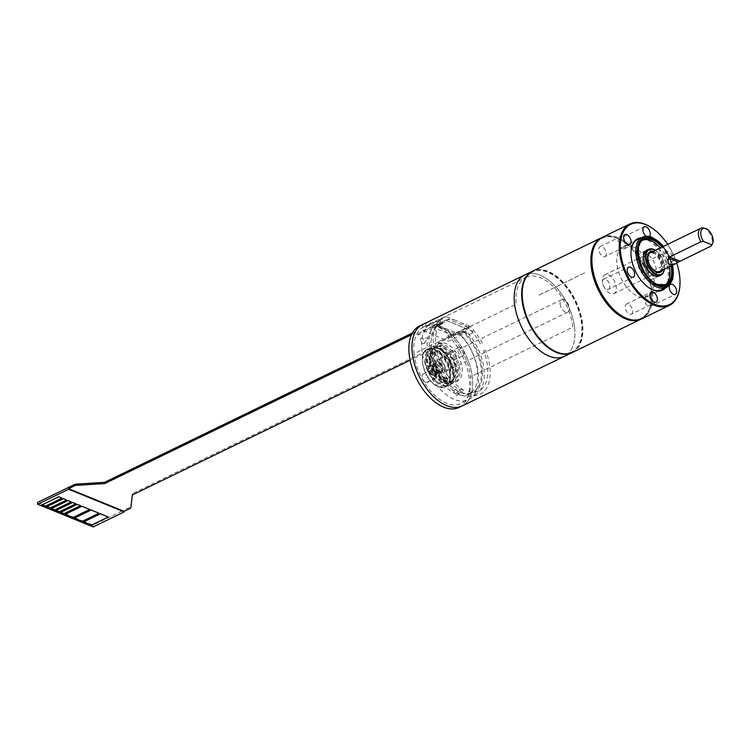 <?xml version="1.0" encoding="UTF-8"?>
<svg xmlns="http://www.w3.org/2000/svg" width="750" height="750" viewBox="0 0 750 750"><rect width="100%" height="100%" fill="white"/><g stroke="black" fill="none" stroke-linecap="round" stroke-linejoin="round"><path stroke-width="0.56" stroke-dasharray="3.75 2.81" d="M434.025 371.944A4.528 2.559 64.1 0 0 430.959 366.863A4.528 2.559 64.1 0 0 427.997 368.531A4.528 2.559 64.1 0 0 428.016 369.497A4.528 2.559 64.1 0 0 430.866 374.447A4.528 2.559 64.1 0 0 434.025 371.944M428.062 369.056A5.222 2.953 64.1 0 0 431.363 374.766A5.222 2.953 64.1 0 0 433.809 375.169A5.222 2.953 64.1 0 0 435 371.887A5.222 2.953 64.1 0 0 432.759 367.069A5.222 2.953 64.1 0 0 429.253 365.775A5.222 2.953 64.1 0 0 428.053 367.941A5.222 2.953 64.1 0 0 428.062 369.056M440.597 371.409A4.8 2.719 64.1 0 0 441.694 368.391A4.8 2.719 64.1 0 0 439.631 363.966A4.8 2.719 64.1 0 0 436.406 362.766A4.8 2.719 64.1 0 0 435.319 365.784A4.8 2.719 64.1 0 0 437.372 370.219A4.8 2.719 64.1 0 0 440.597 371.409L438.816 372.281A4.8 2.719 -115.9 0 0 439.613 371.456A4.8 2.719 -115.9 0 0 439.903 369.262A4.8 2.719 64.1 0 0 435.759 363.516L435.141 363.394A5.222 2.953 64.1 0 1 439.65 369.637A5.222 2.953 -115.9 0 1 439.331 372.019A5.222 2.953 -115.9 0 1 438.459 372.919A5.222 2.953 -115.9 0 1 434.953 371.616A5.222 2.953 -115.9 0 1 432.712 366.797A5.222 2.953 64.1 0 1 433.903 363.516L429.253 365.775M435.141 363.394A5.222 2.953 64.1 0 0 433.903 363.516M438.816 372.281A4.8 2.719 -115.9 0 1 435.581 371.081A4.8 2.719 -115.9 0 1 433.528 366.656A4.8 2.719 64.1 0 1 434.616 363.637A4.8 2.719 64.1 0 1 435.759 363.516M442.875 368.644A6.206 3.516 64.1 0 0 439.716 362.438A6.206 3.516 64.1 0 0 435.347 361.941A6.206 3.516 64.1 0 0 434.644 365.278A6.206 3.516 64.1 0 0 440.587 372.75A6.206 3.516 64.1 0 0 442.875 368.644M435.338 365.569A5.156 2.916 -115.9 0 1 438.263 362.362A5.156 2.916 -115.9 0 1 442.181 368.363A5.156 2.916 -115.9 0 1 439.266 371.569A5.156 2.916 -115.9 0 1 435.338 365.569M435.684 364.322A6.966 3.947 64.1 0 0 442.369 372.712A6.966 3.947 64.1 0 0 443.353 372.478A6.966 3.947 64.1 0 0 444.938 368.1A6.966 3.947 64.1 0 0 441.947 361.678A6.966 3.947 64.1 0 0 437.269 359.944A6.966 3.947 64.1 0 0 436.481 360.581A6.966 3.947 64.1 0 0 435.684 364.322M560.119 303.975A6.966 3.947 64.1 0 0 563.1 310.397A6.966 3.947 64.1 0 0 567.778 312.131A6.966 3.947 64.1 0 0 569.363 307.753A6.966 3.947 64.1 0 0 566.381 301.331A6.966 3.947 64.1 0 0 561.703 299.597A6.966 3.947 64.1 0 0 560.119 303.975M572.044 352.613A45.253 25.631 64.1 0 0 582.084 324.3A45.253 25.631 64.1 0 0 562.856 282.741A45.253 25.631 64.1 0 0 532.547 271.181M574.594 327.938A45.253 25.631 -115.9 0 1 568.003 353.822A45.253 25.631 64.1 0 0 574.594 327.938A45.253 25.631 64.1 0 0 529.106 273.609A45.253 25.631 -115.9 0 1 574.594 327.938M567.788 354.019A45.253 25.631 -115.9 0 1 564.3 356.372A45.253 25.631 64.1 0 0 567.788 354.019M524.803 274.931A45.253 25.631 -115.9 0 1 528.806 273.656A45.253 25.631 64.1 0 0 524.803 274.931M458.972 407.456A45.253 25.631 -115.9 0 0 468.938 376.444A45.253 25.631 -115.9 0 0 447.956 335.325L451.059 333.825A45.253 25.631 64.1 0 1 472.031 374.944A45.253 25.631 64.1 0 1 462.075 405.956A45.253 25.631 64.1 0 0 472.369 377.512A45.253 25.631 64.1 0 0 452.981 335.784A45.253 25.631 64.1 0 0 422.578 324.516M414.084 353.691A42.544 24.094 -115.9 0 1 423.759 326.962A42.544 24.094 -115.9 0 1 452.344 337.547A42.544 24.094 -115.9 0 1 470.569 376.781A42.544 24.094 -115.9 0 1 446.447 403.219A42.544 24.094 -115.9 0 1 414.084 353.691L516.309 304.116A42.544 24.094 -115.9 0 1 525.6 277.575M526.125 277.312A42.544 24.094 -115.9 0 1 554.653 288.056A42.544 24.094 -115.9 0 1 572.794 327.197L542.409 341.934M541.997 342.131L470.569 376.781M436.209 324.628L438.337 327.113A39.028 22.106 -115.9 0 1 454.163 319.838L446.137 316.556A42.506 24.075 64.1 0 0 436.209 324.628M454.163 319.838L461.719 322.922A39.028 22.106 -115.9 0 1 480.694 344.447L482.438 343.528A42.506 24.075 64.1 0 0 469.744 326.203L451.678 334.969L428.062 325.322L446.137 316.556M469.744 326.203L461.719 322.922M451.678 334.969A42.506 24.075 64.1 0 0 428.062 325.322M436.584 331.594L434.372 329.353A42.506 24.075 64.1 0 0 463.331 392.644L463.106 389.578A39.028 22.106 -115.9 0 1 436.584 331.594M485.522 350.259L483.619 350.85A39.028 22.106 -115.9 0 1 467.775 391.5L468.253 394.659A42.506 24.075 64.1 0 0 485.522 350.259M411.478 334.781L414.469 333.337L418.256 334.884L447.169 320.859L467.325 329.1L438.412 343.125L442.2 344.672L410.091 360.244M467.325 329.1L469.387 328.097A1.397 0.975 -67.8 0 0 468.216 327.356L438.272 341.878L442.059 343.425L132.281 493.669L130.659 506.85L122.616 510.75M438.412 343.125L438.272 341.878M468.216 327.356L448.069 319.116A1.397 0.975 112.2 0 1 449.231 319.856L447.169 320.859M412.341 333.056L414.328 332.091L418.125 333.637L448.069 319.116M122.016 511.041L92.962 525.131L84.3 521.587M84.225 521.559L75.056 517.809M74.981 517.781L65.812 514.031M65.738 514.003L61.191 512.147M61.116 512.119L56.569 510.253M56.494 510.225L51.947 508.369M51.872 508.341L47.325 506.475M47.25 506.447L42.703 504.591M42.628 504.563L37.5 502.463M418.256 334.884L418.125 333.637M442.2 344.672L442.059 343.425M132.413 494.916L132.281 493.669M130.791 508.097L130.659 506.85M93.159 526.931L92.962 525.131M414.469 333.337L414.328 332.091M83.662 521.897L91.453 525.084L108.159 516.975M74.419 518.119L82.2 521.306L98.916 513.197M65.175 514.341L72.956 517.528L89.672 509.419M60.553 512.456L63.712 513.75L80.428 505.641M55.931 510.562L59.091 511.856L75.806 503.747M51.309 508.678L54.469 509.972L71.184 501.863M46.688 506.784L49.847 508.078L66.562 499.978M42.066 504.9L45.225 506.194L61.941 498.084M463.444 332.306L468.956 334.556L474.384 331.931L442.369 318.844L436.95 321.478L442.462 323.728A37.594 21.291 64.1 0 0 439.856 324.647A37.594 21.291 64.1 0 0 437.109 367.772A37.594 21.291 64.1 0 0 472.669 392.306A37.594 21.291 64.1 0 0 480.938 366.488A37.594 21.291 64.1 0 0 463.444 332.306L459.572 334.181A37.594 21.291 -115.9 0 1 477.066 368.363A37.594 21.291 -115.9 0 1 468.797 394.181A37.594 21.291 -115.9 0 1 433.228 369.647A37.594 21.291 -115.9 0 1 435.984 326.522A37.594 21.291 -115.9 0 1 438.591 325.613L459.572 334.181M442.462 323.728L438.591 325.613M431.147 347.447A20.888 11.831 -115.9 0 0 427.5 365.972A20.888 11.831 -115.9 0 0 442.284 384.891A20.888 11.831 64.1 0 0 449.372 385.031A20.888 11.831 64.1 0 0 453.019 366.497A20.888 11.831 64.1 0 0 438.234 347.587A20.888 11.831 -115.9 0 0 431.147 347.447L439.144 343.566A20.888 11.831 -115.9 0 1 446.231 343.706A20.888 11.831 -115.9 0 1 461.016 362.616A20.888 11.831 -115.9 0 1 457.378 381.15A20.888 11.831 -115.9 0 1 450.291 381.009A20.888 11.831 -115.9 0 1 435.506 362.091A20.888 11.831 -115.9 0 1 439.144 343.566M441.778 380.222A15.666 8.869 -115.9 0 1 430.688 366.038A15.666 8.869 -115.9 0 1 433.425 352.144A15.666 8.869 -115.9 0 1 438.741 352.256A15.666 8.869 64.1 0 1 449.831 366.431A15.666 8.869 64.1 0 1 447.094 380.334A15.666 8.869 64.1 0 1 441.778 380.222M442.969 382.341A15.666 8.869 64.1 0 1 437.644 382.228A15.666 8.869 -115.9 0 1 426.562 368.044A15.666 8.869 -115.9 0 1 429.291 354.15A15.666 8.869 -115.9 0 1 434.606 354.253A15.666 8.869 64.1 0 1 445.697 368.438A15.666 8.869 64.1 0 1 442.969 382.341L447.094 380.334M441.253 385.387A20.888 11.831 64.1 0 0 448.341 385.538A20.888 11.831 64.1 0 0 451.988 367.003A20.888 11.831 64.1 0 0 437.203 348.094A20.888 11.831 -115.9 0 0 430.116 347.944A20.888 11.831 -115.9 0 0 426.469 366.478A20.888 11.831 -115.9 0 0 441.253 385.387M423.169 330.778L448.594 341.166L466.153 332.653L464.522 331.988L458.325 334.988L436.163 325.931L442.359 322.931L440.728 322.256L423.169 330.778L422.541 324.938L425.634 323.428L426.075 327.488L427.097 327.3L427.472 325.341L433.678 322.444L440.55 320.625A41.034 23.241 64.1 0 0 436.153 368.944A41.034 23.241 64.1 0 0 476.859 393.825A41.034 23.241 64.1 0 0 465.975 331.012L466.153 332.653M419.475 326.016A45.253 25.631 -115.9 0 1 422.541 324.938M447.956 335.325L448.594 341.166M457.706 395.016A3.019 1.706 64.1 0 0 457.744 394.978A3.019 1.706 64.1 0 0 457.622 391.781A3.019 1.706 64.1 0 0 455.184 389.719A3.019 1.706 64.1 0 0 454.462 390.047A3.019 1.706 64.1 0 0 454.875 393.853A3.019 1.706 64.1 0 0 457.706 395.016M420.75 338.466A3.019 1.706 -115.9 0 1 421.472 338.137A3.019 1.706 -115.9 0 1 423.909 340.2A3.019 1.706 -115.9 0 1 424.031 343.397A3.019 1.706 -115.9 0 1 423.994 343.434A3.019 1.706 -115.9 0 1 421.163 342.272A3.019 1.706 -115.9 0 1 420.75 338.466M425.7 382.406A4.697 2.662 64.1 0 0 427.294 382.434A4.697 2.662 64.1 0 0 428.119 378.263A4.697 2.662 64.1 0 0 424.791 374.016A4.697 2.662 64.1 0 0 423.197 373.978A4.697 2.662 64.1 0 0 422.372 378.15A4.697 2.662 64.1 0 0 425.7 382.406M456.356 357.253A4.697 2.662 -115.9 0 1 455.259 359.503A4.697 2.662 -115.9 0 1 451.847 358.041A4.697 2.662 -115.9 0 1 450.056 353.287A4.697 2.662 -115.9 0 1 451.153 351.038A4.697 2.662 -115.9 0 1 454.566 352.5A4.697 2.662 -115.9 0 1 456.356 357.253M451.059 333.825L451.5 337.875L452.522 337.688L452.897 335.728L459.103 332.831A42.469 24.056 -115.9 0 1 470.85 398.325A42.469 24.056 -115.9 0 1 428.55 372.234A42.469 24.056 -115.9 0 1 433.678 322.444M465.975 331.012L459.103 332.831M442.359 322.931A38.297 21.684 64.1 0 0 439.237 371.447A38.297 21.684 64.1 0 0 478.959 387.675A38.297 21.684 64.1 0 0 464.522 331.988M440.55 320.625L440.728 322.256M433.444 378.647A4.697 2.662 64.1 0 0 435.038 378.684A4.697 2.662 64.1 0 0 435.863 374.513A4.697 2.662 64.1 0 0 432.534 370.256A4.697 2.662 64.1 0 0 430.941 370.219A4.697 2.662 64.1 0 0 430.116 374.391A4.697 2.662 64.1 0 0 433.444 378.647M464.1 353.503A4.697 2.662 -115.9 0 1 463.003 355.744A4.697 2.662 -115.9 0 1 459.591 354.291A4.697 2.662 -115.9 0 1 457.8 349.528A4.697 2.662 -115.9 0 1 458.897 347.288A4.697 2.662 -115.9 0 1 462.309 348.741A4.697 2.662 -115.9 0 1 464.1 353.503M438.881 374.775C450.816 388.875 463.416 378.947 454.988 362.147C450.919 348.675 437.963 341.137 432.366 350.334C425.325 360.384 441.731 384.731 449.775 382.641C457.462 381.881 459.066 363.581 448.762 354.244C435.947 340.575 426 349.209 431.128 367.613C434.288 381.525 450.169 387.647 453.244 379.669C457.369 371.034 445.584 344.447 434.222 348.15C424.256 350.016 425.953 366.713 434.803 376.753L435.909 374.747L439.322 373.097M438.216 375.094C446.663 385.856 459.216 382.978 456.675 371.428C455.822 356.156 439.312 338.1 431.691 350.663C425.953 358.594 435.572 376.022 443.494 381.347C453.9 390.206 461.578 367.031 448.087 354.572C436.716 344.503 430.425 345.797 429.197 358.444C426.741 375.328 447.872 391.144 452.578 379.997C455.794 373.284 449.1 354.441 440.269 349.556C426.553 342.3 421.528 364.191 434.137 377.072L435.244 375.075L429.075 361.997L433.35 352.294L443.306 354.938L449.981 367.753L449.784 378.459L440.578 378.825L432.469 367.538L432.534 354.45L439.472 351.6L449.916 360.159L452.719 373.65L446.625 379.706L437.991 372.534L432.394 359.353L437.475 350.334L447.394 354.047M436.491 368.878L439.997 372.769M443.344 346.097A19.847 11.241 64.1 0 0 432.094 358.425A19.847 11.241 64.1 0 0 447.188 381.525L448.069 382.078A20.888 11.831 64.1 0 0 459.909 369.103A20.888 11.831 64.1 0 0 444.019 344.784L443.344 346.097A19.847 11.241 -115.9 0 1 458.438 369.197A19.847 11.241 -115.9 0 1 447.188 381.525M446.044 370.959A8.006 4.537 -115.9 0 1 439.95 361.641A8.006 4.537 -115.9 0 1 444.488 356.663A8.006 4.537 -115.9 0 1 445.538 357.216A8.006 4.537 -115.9 0 1 450.609 367.688A8.006 4.537 -115.9 0 1 446.044 370.959M446.719 369.647A6.966 3.947 -115.9 0 1 441.422 361.547A6.966 3.947 -115.9 0 1 445.369 357.216A6.966 3.947 -115.9 0 1 446.269 357.703A6.966 3.947 -115.9 0 1 450.684 366.806A6.966 3.947 -115.9 0 1 446.719 369.647M642.009 318.694A45.253 25.631 64.1 0 0 649.903 278.541A45.253 25.631 64.1 0 0 617.869 237.562A45.253 25.631 64.1 0 0 602.512 237.244M626.062 318A44.559 25.238 -115.9 0 1 620.513 315.075A44.559 25.238 64.1 0 0 651.469 299.775A44.559 25.238 64.1 0 0 651.319 290.306A44.559 25.238 64.1 0 0 623.222 241.528A44.559 25.238 64.1 0 0 592.041 256.369A44.559 25.238 -115.9 0 1 617.419 238.434A44.559 25.238 -115.9 0 1 651.319 290.306A44.559 25.238 -115.9 0 1 626.062 318M679.847 286.294A45.253 25.631 64.1 0 0 651.375 227.587M676.753 263.091A44.559 25.238 64.1 0 0 667.659 244.341M665.484 287.953A28.547 16.172 64.1 0 0 666.591 261.863A28.547 16.172 64.1 0 0 647.372 238.959A28.547 16.172 64.1 0 0 641.175 237.834M646.228 236.278A5.569 3.159 64.1 0 0 647.137 236.784A5.569 3.159 64.1 0 0 649.022 236.822A5.569 3.159 64.1 0 0 649.453 236.531M666.45 257.897A5.569 3.159 64.1 0 0 671.812 261.731A5.569 3.159 64.1 0 0 672.309 255.544A5.569 3.159 64.1 0 0 666.947 251.709A5.569 3.159 64.1 0 0 666.45 257.897M670.209 284.513A5.569 3.159 64.1 0 0 669.628 285.188M664.041 288.188A27.853 15.778 64.1 0 0 665.897 262.791A27.853 15.778 64.1 0 0 646.922 239.831A27.853 15.778 64.1 0 0 640.106 238.828M631.069 250.931A27.853 15.778 64.1 0 0 631.041 251.222A27.853 15.778 64.1 0 0 648.694 287.634A27.853 15.778 64.1 0 0 648.947 287.794M619.378 238.819A5.569 3.159 -115.9 0 0 618.413 243.759A5.569 3.159 -115.9 0 0 622.35 248.803A5.569 3.159 64.1 0 0 624.244 248.841A5.569 3.159 64.1 0 0 625.209 243.9A5.569 3.159 64.1 0 0 621.272 238.856A5.569 3.159 -115.9 0 0 619.378 238.819L644.166 226.8M642.169 263.728A5.569 3.159 -115.9 0 0 641.663 269.916A5.569 3.159 64.1 0 0 647.025 273.75A5.569 3.159 64.1 0 0 647.531 267.562A5.569 3.159 -115.9 0 0 642.169 263.728L666.947 251.709M645.712 296.363A5.569 3.159 -115.9 0 0 644.672 297.581A5.569 3.159 64.1 0 0 645.966 303.909A5.569 3.159 64.1 0 0 650.578 306.384A5.569 3.159 64.1 0 0 651.619 305.166A5.569 3.159 -115.9 0 0 650.316 298.837A5.569 3.159 -115.9 0 0 645.712 296.363L670.5 284.344M631.331 314.109A5.569 3.159 -115.9 0 0 632.306 309.169A5.569 3.159 -115.9 0 0 628.359 304.125A5.569 3.159 64.1 0 0 626.466 304.088A5.569 3.159 64.1 0 0 625.5 309.028A5.569 3.159 64.1 0 0 629.438 314.072A5.569 3.159 -115.9 0 0 631.331 314.109L656.109 302.091M608.541 289.209A5.569 3.159 -115.9 0 0 609.047 283.012A5.569 3.159 64.1 0 0 603.684 279.188A5.569 3.159 64.1 0 0 603.178 285.375A5.569 3.159 -115.9 0 0 608.541 289.209L633.328 277.191M604.997 256.575A5.569 3.159 -115.9 0 0 606.038 255.356A5.569 3.159 64.1 0 0 604.744 249.019A5.569 3.159 64.1 0 0 600.141 246.553A5.569 3.159 64.1 0 0 599.091 247.762A5.569 3.159 -115.9 0 0 600.394 254.1A5.569 3.159 -115.9 0 0 604.997 256.575L629.784 244.556M647.006 250.097A14.269 8.081 -115.9 0 1 651.853 250.2A14.269 8.081 -115.9 0 1 661.95 263.128A14.269 8.081 -115.9 0 1 659.466 275.784M643.181 240.056A25.031 14.175 64.1 0 0 642.309 240.422A25.031 14.175 64.1 0 0 637.95 262.631A25.031 14.175 64.1 0 0 655.659 285.291A25.031 14.175 64.1 0 0 664.163 285.469A25.031 14.175 64.1 0 0 664.988 285M669.384 266.719A25.031 14.175 64.1 0 0 660.272 247.922M632.719 246.722A27.853 15.778 -115.9 0 1 652.434 271.931A27.853 15.778 -115.9 0 1 647.578 296.644A27.853 15.778 -115.9 0 1 638.128 296.447A27.853 15.778 -115.9 0 1 618.413 271.238A27.853 15.778 -115.9 0 1 623.269 246.525A27.853 15.778 -115.9 0 1 632.719 246.722M649.969 252.919A10.444 5.916 64.1 0 0 648.15 262.191A10.444 5.916 64.1 0 0 655.538 271.641A10.444 5.916 64.1 0 0 659.081 271.716A10.444 5.916 64.1 0 0 660.909 262.453A10.444 5.916 64.1 0 0 653.513 252.994M648.291 278.756A14.269 8.081 -115.9 0 1 638.194 265.837A14.269 8.081 -115.9 0 1 640.678 253.172A14.269 8.081 -115.9 0 1 645.525 253.275A14.269 8.081 -115.9 0 1 655.622 266.194A14.269 8.081 -115.9 0 1 653.137 278.859A14.269 8.081 -115.9 0 1 648.291 278.756M650.822 250.706A14.269 8.081 64.1 0 0 645.975 250.603A14.269 8.081 64.1 0 0 643.481 263.269A14.269 8.081 64.1 0 0 653.587 276.188A14.269 8.081 64.1 0 0 658.434 276.291A14.269 8.081 64.1 0 0 660.919 263.625A14.269 8.081 64.1 0 0 650.822 250.706M608.334 274.903A10.444 5.916 -115.9 0 1 615.731 284.363A10.444 5.916 -115.9 0 1 613.903 293.625A10.444 5.916 -115.9 0 1 610.359 293.55A10.444 5.916 -115.9 0 1 602.972 284.1A10.444 5.916 -115.9 0 1 604.791 274.828A10.444 5.916 -115.9 0 1 608.334 274.903M703.312 228A10.444 5.916 64.1 0 1 704.372 228.328A10.444 5.916 -115.9 0 1 711.038 235.809A10.444 5.916 -115.9 0 1 711.675 245.25M522.337 290.175A44.559 25.238 -115.9 0 1 551.559 274.134A44.559 25.238 -115.9 0 1 581.625 324.113A44.559 25.238 -115.9 0 1 550.809 348.881M572.306 352.491A45.253 25.631 64.1 0 0 582.6 324.056A45.253 25.631 64.1 0 0 563.222 282.319A45.253 25.631 64.1 0 0 532.809 271.05M601.997 237.506A45.253 25.631 -115.9 0 1 622.725 241.2A45.253 25.631 -115.9 0 1 651.272 290.747A45.253 25.631 -115.9 0 1 651.422 300.366A45.253 25.631 -115.9 0 1 641.484 318.928M538.913 295.125L585.375 272.587L538.913 295.125M438.122 386.578A20.541 11.634 -115.9 0 1 422.494 362.672A20.541 11.634 -115.9 0 1 434.137 349.903A20.541 11.634 -115.9 0 1 449.766 373.809A20.541 11.634 -115.9 0 1 438.122 386.578M438.412 386.766A20.888 11.831 -115.9 0 1 423.628 367.856A20.888 11.831 -115.9 0 1 427.275 349.322A20.888 11.831 -115.9 0 1 434.363 349.472A20.888 11.831 -115.9 0 1 449.147 368.381A20.888 11.831 -115.9 0 1 445.5 386.906A20.888 11.831 -115.9 0 1 438.412 386.766M655.303 250.331A13.753 7.791 -115.9 0 1 664.416 269.128M662.297 270.159A11.484 6.506 64.1 0 0 661.472 259.8A11.484 6.506 64.1 0 0 654.188 251.691A11.484 6.506 64.1 0 0 653.184 251.363M653.531 249.384A14.269 8.081 -115.9 0 1 663.628 262.312A14.269 8.081 -115.9 0 1 661.144 274.969M642.309 240.422L643.987 239.606A25.031 14.175 64.1 0 0 639.628 261.816A25.031 14.175 64.1 0 0 657.337 284.475A25.031 14.175 64.1 0 0 657.75 284.634M671.062 265.903A25.031 14.175 64.1 0 0 661.95 247.116M662.625 246.778A25.556 14.475 -115.9 0 1 671.747 265.575M672.441 265.238A26.803 15.178 64.1 0 0 663.328 246.441M642.375 237.263A27.853 15.778 -115.9 0 1 651.825 237.45A27.853 15.778 -115.9 0 1 671.541 262.669A27.853 15.778 -115.9 0 1 666.684 287.381M430.866 374.447L431.363 374.766M438.459 372.919L433.809 375.169M427.997 368.531L428.053 367.941M439.613 371.456L439.331 372.019M436.406 362.766L434.616 363.637M440.587 372.75L442.369 372.712M567.778 312.131L532.65 329.166M532.294 329.344L443.353 372.478M561.703 299.597L526.575 316.641M526.209 316.809L437.269 359.944M435.347 361.941L436.481 360.581M423.759 326.962L525.609 277.566M439.856 324.647L435.984 326.522M472.669 392.306L468.797 394.181M449.372 385.031L457.378 381.15M429.291 354.15L433.425 352.144M448.341 385.538L445.5 386.906L438.244 386.775C424.641 382.331 416.55 352.519 427.275 349.322L430.116 347.944M476.859 393.825L470.85 398.325M457.744 394.978L462.281 389.522L455.184 389.719M424.031 343.397L428.569 337.941L421.472 338.137M427.294 382.434L435.038 378.684M423.197 373.978L430.941 370.219M463.003 355.744L455.259 359.503M458.897 347.288L451.153 351.038M446.269 357.703L445.538 357.216M450.684 366.806L450.609 367.688M648.694 287.634L649.191 287.953M631.041 251.222L631.087 250.631M624.244 248.841L649.022 236.822M647.025 273.75L671.812 261.731M650.578 306.384L675.356 294.366M626.466 304.088L651.253 292.069M603.684 279.188L628.462 267.159M600.141 246.553L624.919 234.525M664.584 269.044L662.391 258.506L655.472 250.256M664.163 285.469L665.841 284.653M672.628 265.144L663.516 246.347M647.578 296.644L661.772 289.753M623.269 246.525L637.472 239.634M645.975 250.603L640.678 253.172M658.434 276.291L653.137 278.859M613.903 293.625L657.422 272.522M604.791 274.828L648.3 253.725M623.222 241.528L622.725 241.2M651.469 299.775L651.422 300.366"/><path stroke-width="1.12" d="M532.547 271.181A45.253 25.631 64.1 0 0 532.294 271.303A45.253 25.631 64.1 0 0 521.991 299.747A45.253 25.631 64.1 0 0 541.378 341.475A45.253 25.631 64.1 0 0 571.791 352.744A45.253 25.631 64.1 0 0 572.044 352.613M425.634 323.428A45.253 25.631 64.1 0 0 422.578 324.516A45.253 25.631 64.1 0 0 412.284 352.959A45.253 25.631 64.1 0 0 431.663 394.688A45.253 25.631 64.1 0 0 462.075 405.956L564.3 356.372A45.253 25.631 -115.9 0 1 533.888 345.113A45.253 25.631 -115.9 0 1 514.509 303.375A45.253 25.631 -115.9 0 1 524.803 274.931A45.253 25.631 64.1 0 0 514.509 303.375A45.253 25.631 64.1 0 0 533.888 345.113A45.253 25.631 64.1 0 0 564.3 356.372L571.791 352.744M525.6 277.575A42.544 24.094 -115.9 0 1 525.984 277.378A42.544 24.094 -115.9 0 1 526.125 277.312M410.091 360.244L132.413 494.916L130.791 508.097L124.078 511.35L68.616 488.681L75.328 485.428L104.681 483.581L411.478 334.781M68.616 488.681L68.672 489.244L37.697 504.262L37.5 502.463L75.188 484.181L104.55 482.334L412.341 333.056M122.616 510.75L122.016 511.041M37.697 504.262L93.159 526.931L124.144 511.912L124.078 511.35M75.328 485.428L75.188 484.181M104.681 483.581L104.55 482.334M68.672 489.244L124.144 511.912M108.159 516.975L100.369 513.731L83.662 521.897M98.916 513.197L91.125 509.953L74.419 518.119M89.672 509.419L81.881 506.175L65.175 514.341M80.428 505.641L77.259 504.291L60.553 512.456M75.806 503.747L72.638 502.397L55.931 510.562M71.184 501.863L68.016 500.512L51.309 508.678M66.562 499.978L63.394 498.619L46.688 506.784M61.941 498.084L58.772 496.734L42.066 504.9M62.016 498.113L45.234 506.25L42 504.928L58.781 496.791L62.016 498.113M108.234 517.003L91.453 525.141L83.597 521.934L100.378 513.797L108.234 517.003M98.991 513.225L82.209 521.362L74.353 518.156L91.134 510.019L98.991 513.225M89.747 509.447L72.966 517.584L65.109 514.378L81.891 506.241L89.747 509.447M80.503 505.669L63.722 513.806L60.487 512.484L77.269 504.347L80.503 505.669M75.881 503.784L59.1 511.922L55.866 510.6L72.647 502.463L75.881 503.784M71.259 501.891L54.478 510.028L51.244 508.706L68.025 500.569L71.259 501.891M66.638 500.006L49.856 508.144L46.622 506.822L63.403 498.684L66.638 500.006M458.972 407.456A45.253 25.631 -115.9 0 1 416.166 377.925A45.253 25.631 -115.9 0 1 419.475 326.016L422.578 324.516A45.253 25.631 64.1 0 0 419.259 376.425A45.253 25.631 64.1 0 0 462.075 405.956L458.972 407.456M651.375 227.587A45.253 25.631 64.1 0 0 651.122 227.428A45.253 25.631 64.1 0 0 645.234 224.297A45.253 25.631 64.1 0 0 629.869 223.978A45.253 25.631 64.1 0 0 621.984 264.131A45.253 25.631 64.1 0 0 654.009 305.1A45.253 25.631 64.1 0 0 669.375 305.419A45.253 25.631 64.1 0 0 679.819 286.594A45.253 25.631 64.1 0 0 679.847 286.294M629.869 223.978L602.512 237.244A45.253 25.631 64.1 0 0 592.059 256.078A45.253 25.631 64.1 0 0 620.756 315.234A45.253 25.631 64.1 0 0 626.644 318.375A45.253 25.631 64.1 0 0 642.009 318.694L669.375 305.419M620.513 315.075A44.559 25.238 -115.9 0 1 620.259 314.916A44.559 25.238 -115.9 0 1 592.013 256.659A44.559 25.238 -115.9 0 1 592.041 256.369A44.559 25.238 64.1 0 0 592.163 266.128A44.559 25.238 64.1 0 0 620.513 315.075M667.659 244.341A44.559 25.238 64.1 0 0 651.619 227.747A44.559 25.238 64.1 0 0 645.816 224.662A44.559 25.238 64.1 0 0 620.559 252.356A44.559 25.238 64.1 0 0 654.459 304.228A44.559 25.238 64.1 0 0 679.866 286.003A44.559 25.238 64.1 0 0 676.753 263.091M641.175 237.834A28.547 16.172 64.1 0 0 631.087 250.631A28.547 16.172 64.1 0 0 649.191 287.953A28.547 16.172 64.1 0 0 652.903 289.931A28.547 16.172 64.1 0 0 665.484 287.953M649.453 236.531A5.569 3.159 64.1 0 0 649.856 231.459A5.569 3.159 64.1 0 0 646.05 226.838A5.569 3.159 64.1 0 0 644.166 226.8A5.569 3.159 64.1 0 0 643.031 231.113A5.569 3.159 64.1 0 0 646.228 236.278M669.628 285.188A5.569 3.159 64.1 0 0 669.45 285.553A5.569 3.159 64.1 0 0 670.753 291.891A5.569 3.159 64.1 0 0 675.356 294.366A5.569 3.159 64.1 0 0 676.397 293.147A5.569 3.159 64.1 0 0 675.103 286.819A5.569 3.159 64.1 0 0 670.5 284.344A5.569 3.159 64.1 0 0 670.209 284.513M653.147 292.106A5.569 3.159 64.1 0 0 651.253 292.069A5.569 3.159 64.1 0 0 650.278 297.009A5.569 3.159 64.1 0 0 654.225 302.053A5.569 3.159 64.1 0 0 656.109 302.091A5.569 3.159 64.1 0 0 657.084 297.15A5.569 3.159 64.1 0 0 653.147 292.106M633.825 270.994A5.569 3.159 64.1 0 0 628.462 267.159A5.569 3.159 64.1 0 0 627.966 273.356A5.569 3.159 64.1 0 0 633.328 277.191A5.569 3.159 64.1 0 0 633.825 270.994M630.825 243.338A5.569 3.159 64.1 0 0 629.522 237A5.569 3.159 64.1 0 0 624.919 234.525A5.569 3.159 64.1 0 0 623.878 235.744A5.569 3.159 64.1 0 0 625.181 242.081A5.569 3.159 64.1 0 0 629.784 244.556A5.569 3.159 64.1 0 0 630.825 243.338M648.947 287.794A27.853 15.778 64.1 0 0 652.322 289.566A27.853 15.778 64.1 0 0 664.041 288.188M640.106 238.828A27.853 15.778 64.1 0 0 631.069 250.931M655.472 250.256L653.775 249.366L648.684 249.291A14.269 8.081 -115.9 0 0 646.2 261.947A14.269 8.081 -115.9 0 0 656.297 274.875A14.269 8.081 -115.9 0 0 661.144 274.969L659.466 275.784A14.269 8.081 -115.9 0 1 654.619 275.691A14.269 8.081 -115.9 0 1 644.522 262.762A14.269 8.081 -115.9 0 1 647.006 250.097L648.684 249.291A14.269 8.081 -115.9 0 1 653.531 249.384M660.272 247.922A25.031 14.175 64.1 0 0 650.812 240.6A25.031 14.175 64.1 0 0 643.181 240.056M664.988 285A25.031 14.175 64.1 0 0 669.384 266.719M653.513 252.994A10.444 5.916 64.1 0 0 649.969 252.919C647.325 253.359 645.459 265.116 656.034 271.603L659.081 271.716M705.103 228.366A9.234 5.231 64.1 0 1 711.638 234.619A9.234 5.231 64.1 0 1 712.5 243.628A9.234 5.231 64.1 0 1 711.638 244.762L703.575 241.472A9.234 5.231 64.1 0 1 700.791 232.209A9.234 5.231 64.1 0 1 705.103 228.366L703.312 228A10.444 5.916 64.1 0 0 700.828 228.253A10.444 5.916 64.1 0 0 700.894 241.753L703.575 241.472M711.638 244.762L711.225 245.981L678.366 262.097L668.616 258.113L669.572 256.95L700.894 241.753M712.5 243.628L711.675 245.25A10.444 5.916 -115.9 0 1 711.225 245.981M668.616 258.113C667.547 261.188 667.978 263.372 669.909 264.675L675.525 263.738L678.366 262.097M550.809 348.881A44.559 25.238 -115.9 0 1 550.566 348.722A44.559 25.238 -115.9 0 1 522.459 299.934A44.559 25.238 -115.9 0 1 522.309 290.466A44.559 25.238 -115.9 0 1 522.337 290.175M601.472 237.75L532.809 271.05A45.253 25.631 64.1 0 0 522.356 289.875A45.253 25.631 64.1 0 0 522.516 299.494A45.253 25.631 64.1 0 0 551.053 349.041A45.253 25.631 64.1 0 0 572.306 352.491L640.978 319.191A45.253 25.631 -115.9 0 1 610.566 307.922A45.253 25.631 -115.9 0 1 591.178 266.194A45.253 25.631 -115.9 0 1 601.472 237.75A45.253 25.631 -115.9 0 1 601.997 237.506M641.484 318.928A45.253 25.631 -115.9 0 1 640.978 319.191M664.416 269.128A13.753 7.791 -115.9 0 1 656.634 274.219A13.753 7.791 -115.9 0 1 646.172 258.216A13.753 7.791 -115.9 0 1 653.972 249.666A13.753 7.791 -115.9 0 1 655.303 250.331M653.184 251.363A11.484 6.506 64.1 0 0 647.766 259.519A11.484 6.506 64.1 0 0 656.419 272.203A11.484 6.506 64.1 0 0 662.297 270.159M661.95 247.116A25.031 14.175 64.1 0 0 652.491 239.784A25.031 14.175 64.1 0 0 643.987 239.606C631.556 243.103 641.353 279.272 657.591 284.456L665.841 284.653A25.031 14.175 64.1 0 0 671.062 265.903M657.75 284.634A25.031 14.175 64.1 0 0 665.841 284.653M671.747 265.575A25.556 14.475 -115.9 0 1 657.778 284.756A25.556 14.475 -115.9 0 1 638.334 255.009A25.556 14.475 -115.9 0 1 652.819 239.128A25.556 14.475 -115.9 0 1 662.625 246.778M663.328 246.441A26.803 15.178 64.1 0 0 652.697 238.012A26.803 15.178 64.1 0 0 637.509 254.672A26.803 15.178 64.1 0 0 657.9 285.872A26.803 15.178 64.1 0 0 672.441 265.238M661.772 289.753L666.684 287.381A27.853 15.778 -115.9 0 1 657.225 287.184A27.853 15.778 -115.9 0 1 637.519 261.966A27.853 15.778 -115.9 0 1 642.375 237.263C645.272 235.875 648.591 235.931 652.322 237.422L663.516 246.347M679.903 261.169L669.572 256.95M532.294 271.303L422.578 324.516M620.259 314.916L620.756 315.234M592.013 256.659L592.059 256.078M651.619 227.747L651.122 227.428M679.866 286.003L679.819 286.594M661.144 274.969L662.784 273.703L664.584 269.044M666.684 287.381L672.797 279.178L672.628 265.144M637.472 239.634L642.375 237.263M657.422 272.522L675.525 263.738M648.3 253.725L700.828 228.253M550.566 348.722L551.053 349.041M522.309 290.466L522.356 289.875"/></g></svg>
